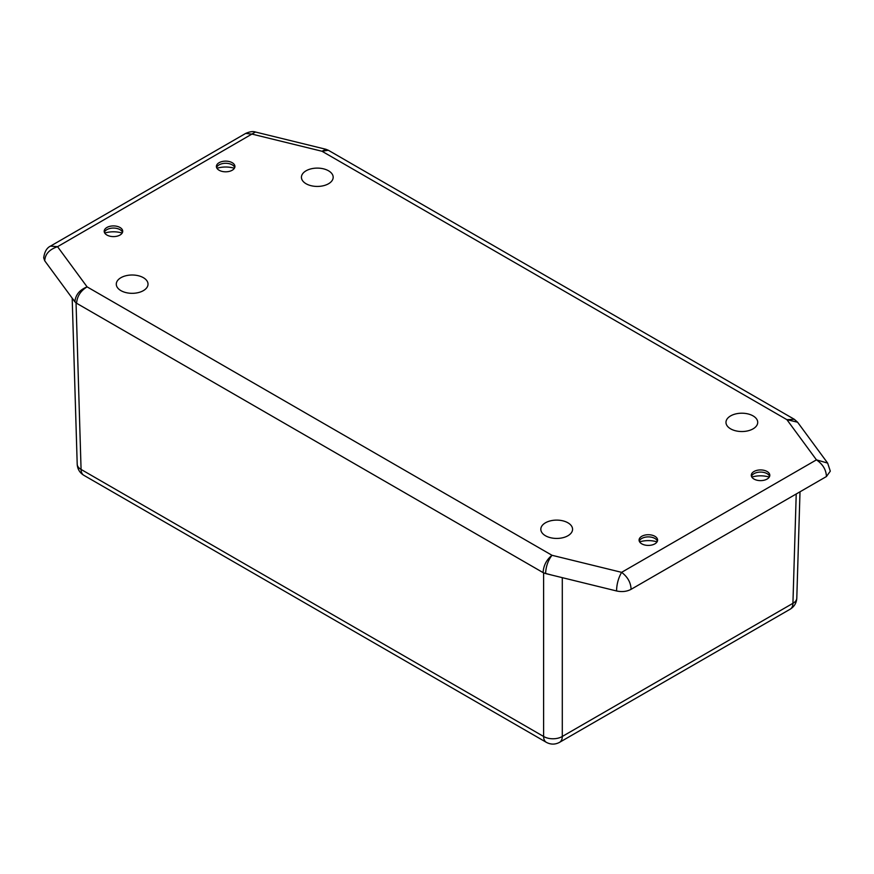 <?xml version="1.0" encoding="UTF-8"?>
<svg xmlns="http://www.w3.org/2000/svg" width="874" height="874" viewBox="0 0 874 874"><rect width="100%" height="100%" fill="white"/><g stroke="black" fill="none" stroke-linecap="round" stroke-linejoin="round"><path stroke-width="1.31" d="M546.337 742.332A13.219 7.637 -60 0 1 543.606 736.465L81.074 469.425A13.219 7.637 120 0 0 83.817 475.292L546.337 742.332C550.751 744.681 555.165 744.681 559.568 742.332L790.183 609.189A13.219 7.637 -120 0 0 792.926 603.322L562.299 736.465A13.219 7.637 60 0 1 559.568 742.332M562.299 577.659L562.299 736.465A13.219 7.899 180 0 1 543.606 736.465L543.606 572.896L76.049 302.95L72.214 298.187M76.049 302.95L81.074 469.425A13.219 7.637 178.3 0 1 77.207 464.236C77.502 469.065 79.709 472.747 83.817 475.292M800.005 491.811L796.793 598.133A13.219 7.637 -178.3 0 1 792.926 603.322L796.225 493.985M543.606 572.896L551.865 575.103M106.901 235.03A9.253 5.342 180 0 1 104.192 231.26A9.253 5.342 180 0 1 109.906 226.322A9.253 5.342 180 0 1 120 227.48A9.253 5.342 180 0 1 122.71 231.26A9.253 5.342 180 0 1 116.996 236.198A9.253 5.342 180 0 1 106.901 235.03M122.513 232.331A9.253 5.342 0 0 0 120.929 230.266A9.253 5.342 0 0 0 120 229.633A9.253 5.342 0 0 0 105.972 230.266A9.253 5.342 0 0 0 104.388 232.331M754 479.061A9.253 5.342 180 0 1 751.29 475.281A9.253 5.342 180 0 1 757.004 470.343A9.253 5.342 180 0 1 767.099 471.501A9.253 5.342 180 0 1 769.808 475.281A9.253 5.342 180 0 1 764.095 480.219A9.253 5.342 180 0 1 754 479.061M769.612 476.363A9.253 5.342 0 0 0 768.028 474.298A9.253 5.342 0 0 0 767.099 473.664A9.253 5.342 0 0 0 753.071 474.298A9.253 5.342 0 0 0 751.487 476.363M641.789 543.846A9.253 5.342 180 0 1 639.08 540.066A9.253 5.342 180 0 1 644.794 535.128A9.253 5.342 180 0 1 654.877 536.286A9.253 5.342 180 0 1 657.598 540.066A9.253 5.342 180 0 1 651.884 545.005A9.253 5.342 180 0 1 641.789 543.846M657.401 541.148A9.253 5.342 0 0 0 655.817 539.083A9.253 5.342 0 0 0 654.877 538.45A9.253 5.342 0 0 0 640.861 539.083A9.253 5.342 0 0 0 639.265 541.148M219.123 170.244A9.253 5.342 180 0 1 216.402 166.464A9.253 5.342 180 0 1 222.116 161.537A9.253 5.342 180 0 1 232.211 162.695A9.253 5.342 180 0 1 234.92 166.464A9.253 5.342 180 0 1 229.207 171.402A9.253 5.342 180 0 1 219.123 170.244M234.735 167.546A9.253 5.342 0 0 0 233.139 165.481A9.253 5.342 0 0 0 232.211 164.847A9.253 5.342 0 0 0 218.183 165.481A9.253 5.342 0 0 0 216.599 167.546M545.474 535.751A15.874 9.166 180 0 1 540.82 529.273A15.874 9.166 180 0 1 550.62 520.806A15.874 9.166 180 0 1 567.914 522.794A15.874 9.166 180 0 1 572.568 529.273A15.874 9.166 180 0 1 562.769 537.739A15.874 9.166 180 0 1 545.474 535.751M306.086 183.748A15.874 9.166 180 0 1 301.432 177.269A15.874 9.166 180 0 1 311.231 168.802A15.874 9.166 180 0 1 328.526 170.791A15.874 9.166 180 0 1 333.18 177.269A15.874 9.166 180 0 1 323.38 185.736A15.874 9.166 180 0 1 306.086 183.748M120.929 290.638A15.874 9.166 180 0 1 116.286 284.159A15.874 9.166 180 0 1 126.075 275.703A15.874 9.166 180 0 1 143.369 277.681A15.874 9.166 180 0 1 148.023 284.159A15.874 9.166 180 0 1 138.223 292.626A15.874 9.166 180 0 1 120.929 290.638M730.631 428.85A15.874 9.166 180 0 1 725.977 422.371A15.874 9.166 180 0 1 735.777 413.905A15.874 9.166 180 0 1 753.071 415.893A15.874 9.166 180 0 1 757.714 422.371A15.874 9.166 180 0 1 747.926 430.838A15.874 9.166 180 0 1 730.631 428.85M104.738 233.052A18.518 10.685 180 0 1 122.163 233.052M751.837 477.084A18.518 10.685 180 0 1 769.262 477.084M639.615 541.869A18.518 10.685 180 0 1 657.051 541.869M216.949 168.267A18.518 10.685 180 0 1 234.385 168.267M44.749 260.823L43.7 257.841C44.552 251.756 46.814 247.845 50.495 246.107L57.553 246.687C49.326 249.472 45.066 254.181 44.749 260.823L74.88 301.814C75.546 294.855 79.61 289.884 87.105 286.88C80.648 290.769 77.141 296.231 76.573 303.256L543.071 572.59C543.552 565.511 546.534 559.742 551.997 555.285C548.074 560.343 545.933 566.439 545.584 573.562L616.563 590.966C616.694 584.214 618.366 577.998 621.611 572.339C627.696 576.96 630.853 582.619 631.083 589.327L826.422 476.548C826.181 469.851 822.86 464.28 816.447 459.855L827.656 463.1L830.3 471.152L826.422 476.548M252.389 134.192L245.692 133.416C249.735 131.635 252.99 131.166 255.459 132.018L57.553 246.687L87.105 286.88L551.997 555.285L621.611 572.339L816.447 459.855L786.895 419.662L794.346 419.312L797.591 422.218L786.895 419.662L322.003 151.257L325.904 149.279L328.307 150.252L322.003 151.257L252.389 134.192M255.514 132.029L325.904 149.279M74.88 301.814L76.573 303.256M616.563 590.966C621.982 592.124 626.822 591.578 631.083 589.327M543.071 572.59L545.584 573.562M796.793 598.133C796.509 602.94 794.302 606.622 790.183 609.189M72.181 298.143L77.207 464.236M50.495 246.107L245.692 133.416M328.307 150.252L794.346 419.312M797.591 422.218L827.656 463.1"/></g></svg>
